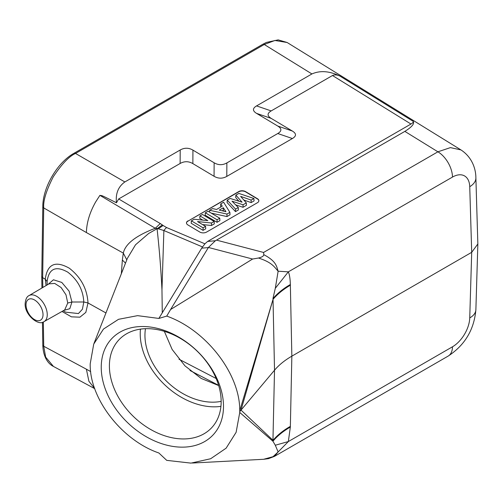 <?xml version="1.0" encoding="UTF-8"?>
<svg xmlns="http://www.w3.org/2000/svg" width="503" height="503" viewBox="0 0 503 503"><rect width="100%" height="100%" fill="white"/><g stroke="black" fill="none" stroke-linecap="round" stroke-linejoin="round"><path stroke-width="0.75" d="M239.755 411.599L239.749 410.737C240.132 373.949 206.205 330.018 166.732 316.098L158.86 318.437L137.577 315.651L118.532 319.311L103.455 329.088L93.728 344.096L90.213 363.744C89.295 398.2 121.569 440.2 158.86 452.983L166.732 460.364L190.97 463.118L210.638 458.749L226.124 448.179L236.121 432.303L239.749 412.46L272.934 441.238C277.373 435.925 283.176 431.197 290.344 427.053L288.338 441.559L278.134 451.945L275.298 445.237L272.934 441.238L274.519 370.214L273.028 299.367L241.012 410.102L239.755 411.599L239.749 412.46M274.487 456.359L278.134 451.945L273.035 456.68L263.61 459.289L268.501 458.642L274.487 456.359L448.142 356.099C464.904 345.108 474.147 329.628 475.882 309.666L477.85 243.955L475.882 177.804A20.994 12.116 178.3 0 1 469.739 186.707A23.987 14.09 119.1 0 0 452.493 177.069L288.338 271.846C289.514 274.487 290.181 278.712 290.344 284.509C283.176 288.678 277.373 293.387 272.934 298.631L275.298 288.307L278.134 271.211L288.338 271.846L275.298 288.307M448.142 356.099A20.994 12.122 60 0 0 452.486 346.787L288.338 441.559L275.298 445.237M239.749 410.737L273.028 299.367A89.987 51.4 178.8 0 1 290.357 285.207L291.853 356.155C284.717 360.28 278.939 364.971 274.519 370.214L241.012 410.102L273.028 440.326A89.987 52.488 1.2 0 1 290.357 426.362L290.344 427.053M223.495 406.393A69.892 49.91 43.8 0 1 162.368 443.898A69.892 49.91 43.8 0 1 101.241 367.272A69.892 49.91 43.8 0 1 162.368 329.767A69.892 49.91 43.8 0 1 223.495 406.393M125.499 263.17L122.361 259.988L123.317 253.103C125.272 243.924 135.936 235.643 155.301 228.268L157.426 228.507L162.331 224.916L163.066 225.476L158.508 228.695L157.099 228.966C159.231 248.331 160.797 266.609 161.966 289.891L162.274 312.809L201.69 248.161L204.91 243.817L166.594 227.551A11.997 5.527 -67 0 0 163.884 230.537L157.426 228.507L148.699 233.461L135.514 244.791L127.385 258.353L94.004 343.398M158.86 318.437L162.274 312.809M452.486 177.069A20.994 12.122 60 0 0 437.906 151.805L450.43 147.612L460.974 149.925L287.144 42.503L274.896 40.473L264.251 44.49L75.519 153.453C69.175 156.27 61.756 164.066 53.255 176.836C46.276 190.543 43.095 200.898 43.717 207.909L86.397 232.562L123.317 253.103L126.787 259.888M105.97 312.973L88 302.957C87.17 288.867 80.952 277.291 69.351 268.237C55.38 260.359 47.351 263.993 45.264 279.127L46.081 285.559M62.001 311.451L71.426 316.84L79.914 317.179L85.837 312.376L88 302.957L83.8 301.982C83.114 289.873 77.77 279.926 67.786 272.161C55.77 265.439 48.873 268.577 47.093 281.573L45.264 279.127L42.667 277.681L42.818 287.483M41.755 276.417L42.667 277.681L43.717 207.909A2.999 1.704 -179.1 0 1 42.799 206.658L41.755 276.411M43.346 321.951L43.717 346.246L45.66 357.13L53.431 366.429C48.414 364.021 43.145 357.312 42.799 345.008A2.999 1.76 179.1 0 0 43.717 346.246L86.397 369.208L88.918 381.312L94.683 388.511M290.357 426.362L291.853 356.155L471.701 252.317L477.85 243.955M258.479 258.014C272.161 262.459 274.305 266.955 278.134 271.211C276.512 266.213 276.266 261.202 263.786 254.669C263.698 256.102 261.931 257.215 258.479 258.014L252.6 259.032L208.424 247.463L170.592 309.515L252.6 259.032M166.732 316.098L170.592 309.515M204.91 243.817L207.607 241.446L215.372 240.755L216.51 240.126L263.578 252.456L263.786 254.669M215.372 240.755L208.424 247.463M207.607 241.446L410.976 124.034C412.875 122.851 413.617 121.959 413.202 121.355C414.736 123.612 411.951 126.951 404.852 131.384L216.51 240.126M116.457 202.778L118.677 198.962L180.131 163.481C184.375 161.098 188.619 161.142 192.856 163.607L214.064 176.276C218.308 178.741 222.546 178.785 226.79 176.402L292.388 138.532C296.519 136.08 296.519 133.591 292.388 131.057L271.186 118.387C267.055 115.853 267.055 113.364 271.186 110.912L332.483 75.519C334.69 74.545 337.186 74.733 339.959 76.091C329.559 71.005 320.21 70.294 311.917 73.947L256.561 105.907C252.437 108.359 252.437 110.849 256.561 113.382L277.769 126.052C281.894 128.586 281.894 131.082 277.769 133.528L226.866 162.922C222.622 165.298 218.384 165.261 214.14 162.79L192.932 150.12C188.694 147.656 184.45 147.612 180.206 149.995L124.851 181.954C118.268 186.638 115.47 193.58 116.457 202.778C99.053 194.032 103.046 196.044 99.908 195.346L95.689 201.892C89.754 212.367 86.654 222.596 86.397 232.562M187.889 220.936A4.797 2.817 0.9 0 0 186.481 222.892A4.797 2.817 0.9 0 0 187.889 224.929L199.76 232.021A4.797 2.817 0.9 0 0 206.551 232.09L257.454 202.703A4.797 2.817 0.9 0 0 258.856 200.747A4.797 2.817 0.9 0 0 257.454 198.716L245.577 191.618A4.797 2.817 0.9 0 0 238.793 191.549L187.883 221.182A4.797 2.817 0.9 0 0 186.481 223.018M99.908 195.346L155.301 228.268L160.268 223.546L162.331 224.916M164.336 331.345L172.152 349.472L184.966 365.863L201.162 378.426L218.686 385.562M145.468 328.685A58.493 41.768 -136.2 0 0 144.946 335.319A58.493 41.768 -136.2 0 0 221.157 401.35M140.456 329.119A63.894 45.628 -136.2 0 0 140.224 333.81A63.894 45.628 -136.2 0 0 220.924 406.374M109.396 365.92A63.894 45.628 43.8 0 1 119.186 339.556A63.894 45.628 43.8 0 1 181.816 339.267A63.894 45.628 43.8 0 1 221.157 401.69A63.894 45.628 43.8 0 1 211.361 428.053A63.894 45.628 43.8 0 1 148.731 428.342A63.894 45.628 43.8 0 1 109.396 365.92M460.974 149.925L460.974 149.925C472.562 157.521 475.857 169.517 475.882 177.811A20.994 12.116 178.3 0 0 475.876 177.716M63.189 310.779L65.635 312.162L78.437 313.558L82.404 309.238L83.8 301.982L71.929 302.02L69.81 308.697L63.9 310.376M47.163 284.924L47.093 281.573M67.748 303.02L64.705 309.923L44.107 321.58A15.021 8.67 -120 0 0 47.251 314.683A15.021 8.67 -120 0 0 40.674 299.543A15.021 8.67 -120 0 0 29.086 295.569L48.98 283.855L54.733 283.428L61.115 287.534L66 294.827L67.748 303.02L71.929 302.02L69.093 291.13L61.781 282.428L53.444 279.787L47.986 284.44M258.85 200.867A4.797 2.817 0.9 0 0 257.448 198.955L245.577 191.863A4.797 2.817 0.9 0 0 238.787 191.794L187.883 221.182M243.81 200.012L251.135 202.602L254.059 200.917L253.921 198.503L238.862 193.416L235.876 195.139L235.712 197.553L238.912 201.206M235.876 195.139L242.069 202.2L230.148 198.446L227.23 200.131L227.06 202.546L235.505 211.625L238.378 209.965L238.284 207.525L232.009 201.169L243.043 204.778L246.332 202.885L240.623 196.365L251.154 200.1L253.921 198.503M235.668 204.878L243.024 207.286L246.42 205.325L246.332 202.885M211.235 213.127L226.966 216.56L229.984 214.812L229.896 212.373L223.609 202.225L220.742 203.878L222.276 206.161L216.529 209.481L212.599 208.582L209.657 210.279L226.972 214.058L229.896 212.373M220.742 203.878L220.584 206.287L220.993 206.903M205.331 212.775L205.149 215.202L217.026 222.295L219.88 220.647L219.767 218.22L208.041 211.21L205.331 212.775L217.063 219.78L219.767 218.22M199.936 215.894L207.827 220.61L194.127 219.245L191.373 220.836L203.099 227.84L205.601 226.4L197.522 221.565L211.499 222.992L214.165 221.452L202.439 214.448L199.936 215.894L199.748 218.321L202.734 220.1M191.373 220.836L191.184 223.263L203.061 230.355L205.714 228.827L205.601 226.4M202.552 224.577L211.499 225.489L214.278 223.885L214.165 221.452M222.288 210.826L223.238 210.279L223.854 211.197M251.135 202.602L251.154 200.1M243.024 207.286L243.043 204.778M235.505 211.625L235.567 209.097L238.284 207.525M227.23 200.131L235.567 209.097M219.233 210.097L223.313 207.739L225.96 211.694L219.233 210.097M209.487 212.077L209.657 210.279M226.966 216.56L226.972 214.058M223.238 210.279L223.313 207.739M217.026 222.295L217.063 219.78M211.499 225.489L211.499 222.992M203.061 230.355L203.099 227.84M86.397 369.208L90.685 371.604M452.486 346.787A23.987 13.606 120.9 0 0 469.739 317.909A20.994 12.122 1.7 0 0 475.882 309.672M469.739 317.909L471.701 252.317L469.739 186.714M290.357 285.207L290.344 284.509M201.69 248.161L208.355 247.577M161.966 289.891L163.884 230.537L202.539 246.948M163.066 225.476L166.594 227.551M118.677 198.962L160.268 223.546M410.976 124.034L332.483 75.519M413.202 121.355L339.959 76.091M256.561 105.907L271.186 110.912M311.917 73.947L264.251 44.49A2.999 1.729 -120 0 0 262.717 44.321L73.985 153.283A2.999 1.729 -120 0 1 75.519 153.453L124.851 181.954M180.131 163.481L180.206 149.995M121.336 273.802L122.361 259.988M190.008 370.504L218.616 385.336M404.852 131.384L437.906 151.805L263.578 252.456M26.03 304.862A12.022 6.941 -120 0 0 34.525 319.581A12.022 6.941 -120 0 0 43.025 314.677A12.022 6.941 -120 0 0 34.525 299.958A12.022 6.941 -120 0 0 26.03 304.862M192.932 150.12L192.856 163.607M214.064 176.276L214.14 162.79M226.866 162.922L226.79 176.402M292.388 138.532L277.769 133.528M277.769 126.052L292.388 131.057M271.186 118.387L256.561 113.382M192.41 463.03L263.61 459.289M41.755 276.461L41.931 288.005M42.453 322.253L42.799 345.008M94.727 388.649L53.437 366.429M73.985 153.283C57.323 162.507 42.749 187.462 42.799 206.658M178.98 359.224L216.139 378.489M262.717 44.321L266.445 42.415L278.172 39.882L287.144 42.497M29.086 295.569C26.873 296.5 25.559 299.191 25.15 303.636C24.452 314.702 38.555 326.497 44.107 321.58"/></g></svg>
